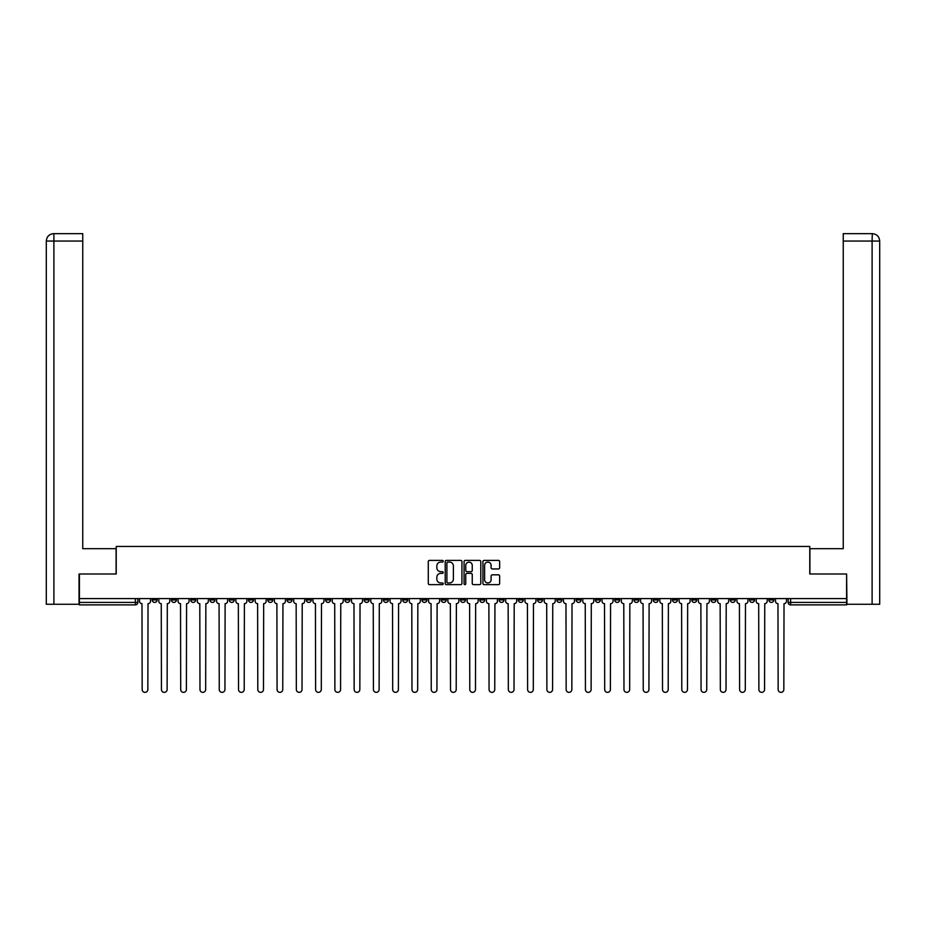 <?xml version="1.0" encoding="UTF-8"?>
<svg xmlns="http://www.w3.org/2000/svg" width="926" height="926" viewBox="0 0 926 926"><rect width="100%" height="100%" fill="white"/><g stroke="black" fill="none" stroke-linecap="round" stroke-linejoin="round"><path stroke-width="1.39" d="M443.23 561.237A0.845 0.845 0 0 0 442.385 560.392L429.502 560.392A1.215 1.215 0 0 0 428.287 561.607L428.287 583.426A1.215 1.215 0 0 0 429.502 584.642L442.385 584.642A0.845 0.845 0 0 0 443.23 583.797A0.845 0.845 0 0 0 442.385 582.952L440.718 582.952A3.878 3.878 0 0 1 436.84 579.063L436.84 577.245A3.878 3.878 0 0 1 440.718 573.368L442.385 573.368A0.845 0.845 0 0 0 443.23 572.523A0.845 0.845 0 0 0 442.385 571.666L440.718 571.666A3.878 3.878 0 0 1 436.84 567.788L436.84 565.971A3.878 3.878 0 0 1 440.718 562.094L442.385 562.094A0.845 0.845 0 0 0 443.23 561.237M672.519 598.59L672.519 599.944L677.462 599.944A2.465 2.465 0 0 1 674.996 602.409A2.465 2.465 0 0 1 672.519 599.944L672.519 598.59M653.247 598.59L653.247 599.944L658.189 599.944A2.465 2.465 0 0 1 655.724 602.409A2.465 2.465 0 0 1 653.247 599.944L653.247 598.59M537.612 598.59L537.612 599.944L542.555 599.944A2.465 2.465 0 0 1 540.09 602.409A2.465 2.465 0 0 1 537.612 599.944L537.612 598.59M518.352 598.59L518.352 599.944L523.283 599.944A2.465 2.465 0 0 1 520.817 602.409A2.465 2.465 0 0 1 518.352 599.944L518.352 598.59M499.079 598.59L499.079 599.944L504.01 599.944A2.465 2.465 0 0 1 501.545 602.409A2.465 2.465 0 0 1 499.079 599.944L499.079 598.59M460.535 598.59L460.535 599.944L465.465 599.944A2.465 2.465 0 0 1 463 602.409A2.465 2.465 0 0 1 460.535 599.944L460.535 598.59M421.99 599.944L421.99 598.59L421.99 599.944A2.465 2.465 0 0 0 424.455 602.409A2.465 2.465 0 0 1 421.99 599.944L426.921 599.944A2.465 2.465 0 0 1 424.455 602.409A2.465 2.465 0 0 0 426.921 599.944L426.921 598.59L426.921 599.944M402.717 599.944L402.717 598.59L402.717 599.944A2.465 2.465 0 0 0 405.183 602.409A2.465 2.465 0 0 1 402.717 599.944L407.648 599.944A2.465 2.465 0 0 1 405.183 602.409M383.445 599.944L383.445 598.59L383.445 599.944A2.465 2.465 0 0 0 385.91 602.409A2.465 2.465 0 0 1 383.445 599.944L388.388 599.944A2.465 2.465 0 0 1 385.91 602.409A2.465 2.465 0 0 0 388.388 599.944L388.388 598.59L388.388 599.944M364.173 598.59L364.173 599.944L369.115 599.944A2.465 2.465 0 0 1 366.638 602.409A2.465 2.465 0 0 1 364.173 599.944L364.173 598.59M344.9 598.59L344.9 599.944L349.843 599.944A2.465 2.465 0 0 1 347.366 602.409A2.465 2.465 0 0 1 344.9 599.944L344.9 598.59M325.628 598.59L325.628 599.944L330.57 599.944A2.465 2.465 0 0 1 328.093 602.409A2.465 2.465 0 0 1 325.628 599.944L325.628 598.59M306.356 599.944L306.356 598.59L306.356 599.944A2.465 2.465 0 0 0 308.821 602.409A2.465 2.465 0 0 1 306.356 599.944L311.298 599.944A2.465 2.465 0 0 1 308.821 602.409M267.811 599.944L267.811 598.59L267.811 599.944A2.465 2.465 0 0 0 270.276 602.409A2.465 2.465 0 0 1 267.811 599.944L272.753 599.944A2.465 2.465 0 0 1 270.276 602.409A2.465 2.465 0 0 0 272.753 599.944L272.753 598.59L272.753 599.944M248.538 599.944L248.538 598.59L248.538 599.944A2.465 2.465 0 0 0 251.004 602.409A2.465 2.465 0 0 1 248.538 599.944L253.481 599.944A2.465 2.465 0 0 1 251.004 602.409A2.465 2.465 0 0 0 253.481 599.944L253.481 598.59L253.481 599.944M229.266 599.944L229.266 598.59L229.266 599.944A2.465 2.465 0 0 0 231.731 602.409A2.465 2.465 0 0 1 229.266 599.944L234.209 599.944A2.465 2.465 0 0 1 231.731 602.409A2.465 2.465 0 0 0 234.209 599.944L234.209 598.59L234.209 599.944M209.994 599.944L209.994 598.59L209.994 599.944A2.465 2.465 0 0 0 212.459 602.409A2.465 2.465 0 0 1 209.994 599.944L214.936 599.944A2.465 2.465 0 0 1 212.459 602.409M190.721 599.944L190.721 598.59L190.721 599.944A2.465 2.465 0 0 0 193.187 602.409A2.465 2.465 0 0 1 190.721 599.944L195.664 599.944A2.465 2.465 0 0 1 193.187 602.409A2.465 2.465 0 0 0 195.664 599.944L195.664 598.59L195.664 599.944M171.449 599.944L171.449 598.59L171.449 599.944A2.465 2.465 0 0 0 173.914 602.409A2.465 2.465 0 0 1 171.449 599.944L176.391 599.944A2.465 2.465 0 0 1 173.914 602.409A2.465 2.465 0 0 0 176.391 599.944L176.391 598.59L176.391 599.944M498.443 568.946A1.215 1.215 0 0 0 499.646 567.731L499.646 561.607A1.215 1.215 0 0 0 498.443 560.392L484.124 560.392A1.215 1.215 0 0 0 482.921 561.607L482.921 583.426A1.215 1.215 0 0 0 484.124 584.642L498.443 584.642A1.215 1.215 0 0 0 499.646 583.426L499.646 576.03A1.215 1.215 0 0 0 498.443 574.826L492.319 574.826A1.215 1.215 0 0 0 491.104 576.03L491.104 579.699A3.241 3.241 0 0 1 487.863 582.952A3.241 3.241 0 0 1 484.611 579.699L484.611 565.335A3.241 3.241 0 0 1 487.863 562.094A3.241 3.241 0 0 1 491.104 565.335L491.104 567.731A1.215 1.215 0 0 0 492.319 568.946L498.443 568.946M53.893 604.273L46.3 604.273L46.3 241.061C46.74 236.558 49.217 234.093 53.708 233.653L82.75 233.653L82.75 241.061L53.893 241.061L53.893 604.273L79.034 604.273L79.034 574.004L116.225 574.004L116.225 546.456L809.775 546.456L809.775 574.004L846.595 574.004L846.595 598.59L79.404 598.59L79.404 602.409L137.847 602.409L137.847 598.59M79.404 574.004L79.404 598.59M461.935 561.607A1.215 1.215 0 0 0 460.731 560.392L446.413 560.392A1.215 1.215 0 0 0 445.209 561.607L445.209 583.426A1.215 1.215 0 0 0 446.413 584.642L460.731 584.642A1.215 1.215 0 0 0 461.935 583.426L461.935 561.607M465.269 560.392L479.587 560.392A1.215 1.215 0 0 1 480.791 561.607L480.791 583.426A1.215 1.215 0 0 1 479.587 584.642L473.464 584.642A1.215 1.215 0 0 1 472.248 583.426L472.248 574.583A1.215 1.215 0 0 0 471.033 573.368L466.97 573.368A1.215 1.215 0 0 0 465.755 574.583L465.755 583.797A0.845 0.845 0 0 1 464.91 584.642A0.845 0.845 0 0 1 464.065 583.797L464.065 561.607A1.215 1.215 0 0 1 465.269 560.392M788.153 598.59L788.153 602.409L846.595 602.409L846.595 604.886L790.63 604.886A2.465 2.465 0 0 1 788.153 602.409A2.465 2.465 0 0 0 790.63 604.886L790.63 598.59M846.595 598.59L846.595 602.409M137.847 602.409A2.465 2.465 0 0 1 135.37 604.886L79.404 604.886L79.404 602.409M773.823 598.59L773.823 599.944A2.465 2.465 0 0 1 771.358 602.409A2.465 2.465 0 0 1 768.881 599.944L773.823 599.944M768.881 598.59L768.881 599.944M754.551 598.59L754.551 599.944A2.465 2.465 0 0 1 752.086 602.409A2.465 2.465 0 0 1 749.609 599.944L754.551 599.944M749.609 598.59L749.609 599.944M735.279 598.59L735.279 599.944A2.465 2.465 0 0 1 732.813 602.409A2.465 2.465 0 0 1 730.336 599.944A2.465 2.465 0 0 0 732.813 602.409M730.336 598.59L730.336 599.944L735.279 599.944M716.006 598.59L716.006 599.944A2.465 2.465 0 0 1 713.541 602.409A2.465 2.465 0 0 1 711.064 599.944L716.006 599.944M711.064 598.59L711.064 599.944M696.734 598.59L696.734 599.944A2.465 2.465 0 0 1 694.268 602.409A2.465 2.465 0 0 1 691.791 599.944L696.734 599.944M691.791 598.59L691.791 599.944M677.462 598.59L677.462 599.944M658.189 598.59L658.189 599.944L658.189 598.59M638.917 598.59L638.917 599.944A2.465 2.465 0 0 1 636.451 602.409A2.465 2.465 0 0 1 633.974 599.944L638.917 599.944M633.974 598.59L633.974 599.944M619.644 598.59L619.644 599.944A2.465 2.465 0 0 1 617.179 602.409A2.465 2.465 0 0 1 614.702 599.944L619.644 599.944M614.702 598.59L614.702 599.944M600.372 598.59L600.372 599.944A2.465 2.465 0 0 1 597.907 602.409A2.465 2.465 0 0 1 595.43 599.944L600.372 599.944M595.43 598.59L595.43 599.944M581.1 598.59L581.1 599.944A2.465 2.465 0 0 1 578.634 602.409A2.465 2.465 0 0 1 576.157 599.944L581.1 599.944M576.157 598.59L576.157 599.944M561.827 598.59L561.827 599.944A2.465 2.465 0 0 1 559.362 602.409A2.465 2.465 0 0 1 556.885 599.944L561.827 599.944M556.885 598.59L556.885 599.944M542.555 598.59L542.555 599.944A2.465 2.465 0 0 1 540.09 602.409M523.283 598.59L523.283 599.944M504.01 599.944L504.01 598.59L504.01 599.944A2.465 2.465 0 0 1 501.545 602.409M484.738 598.59L484.738 599.944A2.465 2.465 0 0 1 482.272 602.409A2.465 2.465 0 0 1 479.807 599.944A2.465 2.465 0 0 0 482.272 602.409A2.465 2.465 0 0 0 484.738 599.944L479.807 599.944L479.807 598.59M465.465 599.944L465.465 598.59L465.465 599.944A2.465 2.465 0 0 1 463 602.409M446.193 598.59L446.193 599.944A2.465 2.465 0 0 1 443.728 602.409A2.465 2.465 0 0 1 441.262 599.944A2.465 2.465 0 0 0 443.728 602.409M441.262 598.59L441.262 599.944L446.193 599.944M407.648 598.59L407.648 599.944L407.648 598.59M369.115 599.944L369.115 598.59L369.115 599.944A2.465 2.465 0 0 1 366.638 602.409M349.843 599.944L349.843 598.59L349.843 599.944A2.465 2.465 0 0 1 347.366 602.409M330.57 599.944L330.57 598.59L330.57 599.944A2.465 2.465 0 0 1 328.093 602.409M311.298 598.59L311.298 599.944L311.298 598.59M292.026 599.944L292.026 598.59L292.026 599.944A2.465 2.465 0 0 1 289.549 602.409A2.465 2.465 0 0 1 287.083 599.944L292.026 599.944A2.465 2.465 0 0 1 289.549 602.409M287.083 598.59L287.083 599.944M214.936 598.59L214.936 599.944L214.936 598.59M157.119 598.59L157.119 599.944A2.465 2.465 0 0 1 154.642 602.409A2.465 2.465 0 0 1 152.177 599.944A2.465 2.465 0 0 0 154.642 602.409A2.465 2.465 0 0 0 157.119 599.944L157.119 598.59M152.177 598.59L152.177 599.944L157.119 599.944M447.756 562.094A0.845 0.845 0 0 0 446.899 562.939L446.899 582.095A0.845 0.845 0 0 0 447.756 582.952L449.515 582.952A3.878 3.878 0 0 0 453.393 579.063L453.393 565.971A3.878 3.878 0 0 0 449.515 562.094L447.756 562.094M472.248 565.392A3.241 3.241 0 0 0 469.007 562.151A3.241 3.241 0 0 0 465.755 565.392L465.755 570.462A1.215 1.215 0 0 0 466.97 571.666L471.033 571.666A1.215 1.215 0 0 0 472.248 570.462L472.248 565.392M139.513 598.59L139.513 601.182A2.465 2.465 0 0 0 141.979 603.648L142.164 689.511A2.836 2.836 0 0 0 145.012 692.347A2.836 2.836 0 0 0 147.847 689.511L148.033 603.648A2.465 2.465 0 0 0 150.51 601.182L150.51 598.59M158.786 598.59L158.786 601.182A2.465 2.465 0 0 0 161.251 603.648L161.437 689.511A2.836 2.836 0 0 0 164.284 692.347A2.836 2.836 0 0 0 167.12 689.511L167.305 603.648A2.465 2.465 0 0 0 169.782 601.182L169.782 598.59M178.058 598.59L178.058 601.182A2.465 2.465 0 0 0 180.524 603.648L180.709 689.511A2.836 2.836 0 0 0 183.556 692.347A2.836 2.836 0 0 0 186.392 689.511L186.577 603.648A2.465 2.465 0 0 0 189.054 601.182L189.054 598.59M116.097 574.004L116.097 548.678L82.75 548.678L82.75 241.061M53.893 233.653L53.893 241.061L46.3 241.061L46.3 530.147L46.3 241.061C46.728 236.558 49.205 234.093 53.708 233.653M809.903 574.004L809.903 548.678L843.25 548.678L843.25 233.653L872.28 233.653L872.107 241.061L843.25 241.061M879.7 530.147L879.7 241.061L879.7 604.273L846.966 604.273L846.595 574.004M872.107 604.273L872.107 241.061L879.7 241.061C879.26 236.558 876.783 234.093 872.292 233.653M197.331 598.59L197.331 601.182A2.465 2.465 0 0 0 199.796 603.648L199.981 689.511A2.836 2.836 0 0 0 202.829 692.347A2.836 2.836 0 0 0 205.665 689.511L205.85 603.648A2.465 2.465 0 0 0 208.327 601.182L208.327 598.59M216.603 598.59L216.603 601.182A2.465 2.465 0 0 0 219.068 603.648L219.254 689.511A2.836 2.836 0 0 0 222.101 692.347A2.836 2.836 0 0 0 224.937 689.511L225.122 603.648A2.465 2.465 0 0 0 227.599 601.182L227.599 598.59M235.875 598.59L235.875 601.182A2.465 2.465 0 0 0 238.341 603.648L238.526 689.511A2.836 2.836 0 0 0 241.373 692.347A2.836 2.836 0 0 0 244.209 689.511L244.395 603.648A2.465 2.465 0 0 0 246.872 601.182L246.872 598.59M255.148 598.59L255.148 601.182A2.465 2.465 0 0 0 257.613 603.648L257.798 689.511A2.836 2.836 0 0 0 260.646 692.347A2.836 2.836 0 0 0 263.482 689.511L263.667 603.648A2.465 2.465 0 0 0 266.144 601.182L266.144 598.59M274.42 598.59L274.42 601.182A2.465 2.465 0 0 0 276.886 603.648L277.071 689.511A2.836 2.836 0 0 0 279.918 692.347A2.836 2.836 0 0 0 282.754 689.511L282.939 603.648A2.465 2.465 0 0 0 285.416 601.182L285.416 598.59M293.692 598.59L293.692 601.182A2.465 2.465 0 0 0 296.158 603.648L296.343 689.511A2.836 2.836 0 0 0 299.191 692.347A2.836 2.836 0 0 0 302.026 689.511L302.212 603.648A2.465 2.465 0 0 0 304.689 601.182L304.689 598.59M312.965 598.59L312.965 601.182A2.465 2.465 0 0 0 315.43 603.648L315.616 689.511A2.836 2.836 0 0 0 318.463 692.347A2.836 2.836 0 0 0 321.299 689.511L321.484 603.648A2.465 2.465 0 0 0 323.961 601.182L323.961 598.59M332.237 598.59L332.237 601.182A2.465 2.465 0 0 0 334.703 603.648L334.888 689.511A2.836 2.836 0 0 0 337.735 692.347A2.836 2.836 0 0 0 340.571 689.511L340.756 603.648A2.465 2.465 0 0 0 343.233 601.182L343.233 598.59M351.51 598.59L351.51 601.182A2.465 2.465 0 0 0 353.975 603.648L354.16 689.511A2.836 2.836 0 0 0 357.008 692.347A2.836 2.836 0 0 0 359.844 689.511L360.029 603.648A2.465 2.465 0 0 0 362.506 601.182L362.506 598.59M370.782 598.59L370.782 601.182A2.465 2.465 0 0 0 373.247 603.648L373.433 689.511A2.836 2.836 0 0 0 376.28 692.347A2.836 2.836 0 0 0 379.116 689.511L379.301 603.648A2.465 2.465 0 0 0 381.778 601.182L381.778 598.59M390.054 598.59L390.054 601.182A2.465 2.465 0 0 0 392.52 603.648L392.705 689.511A2.836 2.836 0 0 0 395.552 692.347A2.836 2.836 0 0 0 398.388 689.511L398.574 603.648A2.465 2.465 0 0 0 401.039 601.182L401.039 598.59M409.327 598.59L409.327 601.182A2.465 2.465 0 0 0 411.792 603.648L411.977 689.511A2.836 2.836 0 0 0 414.825 692.347A2.836 2.836 0 0 0 417.661 689.511L417.846 603.648A2.465 2.465 0 0 0 420.311 601.182L420.311 598.59M428.599 598.59L428.599 601.182A2.465 2.465 0 0 0 431.065 603.648L431.25 689.511A2.836 2.836 0 0 0 434.097 692.347A2.836 2.836 0 0 0 436.933 689.511L437.118 603.648A2.465 2.465 0 0 0 439.584 601.182L439.584 598.59M447.871 598.59L447.871 601.182A2.465 2.465 0 0 0 450.337 603.648L450.522 689.511A2.836 2.836 0 0 0 453.37 692.347A2.836 2.836 0 0 0 456.205 689.511L456.391 603.648A2.465 2.465 0 0 0 458.856 601.182L458.856 598.59M467.144 598.59L467.144 601.182A2.465 2.465 0 0 0 469.609 603.648L469.795 689.511A2.836 2.836 0 0 0 472.63 692.347A2.836 2.836 0 0 0 475.478 689.511L475.663 603.648A2.465 2.465 0 0 0 478.129 601.182L478.129 598.59M486.416 598.59L486.416 601.182A2.465 2.465 0 0 0 488.882 603.648L489.067 689.511A2.836 2.836 0 0 0 491.903 692.347A2.836 2.836 0 0 0 494.75 689.511L494.935 603.648A2.465 2.465 0 0 0 497.401 601.182L497.401 598.59M505.689 598.59L505.689 601.182A2.465 2.465 0 0 0 508.154 603.648L508.339 689.511A2.836 2.836 0 0 0 511.175 692.347A2.836 2.836 0 0 0 514.023 689.511L514.208 603.648A2.465 2.465 0 0 0 516.673 601.182L516.673 598.59M524.961 598.59L524.961 601.182A2.465 2.465 0 0 0 527.426 603.648L527.612 689.511A2.836 2.836 0 0 0 530.448 692.347A2.836 2.836 0 0 0 533.295 689.511L533.48 603.648A2.465 2.465 0 0 0 535.946 601.182L535.946 598.59M544.222 598.59L544.222 601.182A2.465 2.465 0 0 0 546.699 603.648L546.884 689.511A2.836 2.836 0 0 0 549.72 692.347A2.836 2.836 0 0 0 552.567 689.511L552.753 603.648A2.465 2.465 0 0 0 555.218 601.182L555.218 598.59M563.494 598.59L563.494 601.182A2.465 2.465 0 0 0 565.971 603.648L566.156 689.511A2.836 2.836 0 0 0 568.992 692.347A2.836 2.836 0 0 0 571.84 689.511L572.025 603.648A2.465 2.465 0 0 0 574.49 601.182L574.49 598.59M582.767 598.59L582.767 601.182A2.465 2.465 0 0 0 585.244 603.648L585.429 689.511A2.836 2.836 0 0 0 588.265 692.347A2.836 2.836 0 0 0 591.112 689.511L591.297 603.648A2.465 2.465 0 0 0 593.763 601.182L593.763 598.59M602.039 598.59L602.039 601.182A2.465 2.465 0 0 0 604.516 603.648L604.701 689.511A2.836 2.836 0 0 0 607.537 692.347A2.836 2.836 0 0 0 610.384 689.511L610.57 603.648A2.465 2.465 0 0 0 613.035 601.182L613.035 598.59M621.311 598.59L621.311 601.182A2.465 2.465 0 0 0 623.788 603.648L623.974 689.511A2.836 2.836 0 0 0 626.809 692.347A2.836 2.836 0 0 0 629.657 689.511L629.842 603.648A2.465 2.465 0 0 0 632.308 601.182L632.308 598.59M640.584 598.59L640.584 601.182A2.465 2.465 0 0 0 643.061 603.648L643.246 689.511A2.836 2.836 0 0 0 646.082 692.347A2.836 2.836 0 0 0 648.929 689.511L649.114 603.648A2.465 2.465 0 0 0 651.58 601.182L651.58 598.59M659.856 598.59L659.856 601.182A2.465 2.465 0 0 0 662.333 603.648L662.518 689.511A2.836 2.836 0 0 0 665.354 692.347A2.836 2.836 0 0 0 668.202 689.511L668.387 603.648A2.465 2.465 0 0 0 670.852 601.182L670.852 598.59M679.128 598.59L679.128 601.182A2.465 2.465 0 0 0 681.605 603.648L681.791 689.511A2.836 2.836 0 0 0 684.627 692.347A2.836 2.836 0 0 0 687.474 689.511L687.659 603.648A2.465 2.465 0 0 0 690.125 601.182L690.125 598.59M698.401 598.59L698.401 601.182A2.465 2.465 0 0 0 700.878 603.648L701.063 689.511A2.836 2.836 0 0 0 703.899 692.347A2.836 2.836 0 0 0 706.746 689.511L706.932 603.648A2.465 2.465 0 0 0 709.397 601.182L709.397 598.59M717.673 598.59L717.673 601.182A2.465 2.465 0 0 0 720.15 603.648L720.335 689.511A2.836 2.836 0 0 0 723.171 692.347A2.836 2.836 0 0 0 726.019 689.511L726.204 603.648A2.465 2.465 0 0 0 728.669 601.182L728.669 598.59M736.946 598.59L736.946 601.182A2.465 2.465 0 0 0 739.423 603.648L739.608 689.511A2.836 2.836 0 0 0 742.444 692.347A2.836 2.836 0 0 0 745.291 689.511L745.476 603.648A2.465 2.465 0 0 0 747.942 601.182L747.942 598.59M756.218 598.59L756.218 601.182A2.465 2.465 0 0 0 758.695 603.648L758.88 689.511A2.836 2.836 0 0 0 761.716 692.347A2.836 2.836 0 0 0 764.563 689.511L764.749 603.648A2.465 2.465 0 0 0 767.214 601.182L767.214 598.59M775.49 598.59L775.49 601.182A2.465 2.465 0 0 0 777.967 603.648L778.153 689.511A2.836 2.836 0 0 0 780.988 692.347A2.836 2.836 0 0 0 783.836 689.511L784.021 603.648A2.465 2.465 0 0 0 786.487 601.182L786.487 598.59M135.37 598.59L135.37 604.886M46.3 241.061L46.3 530.147"/></g></svg>
